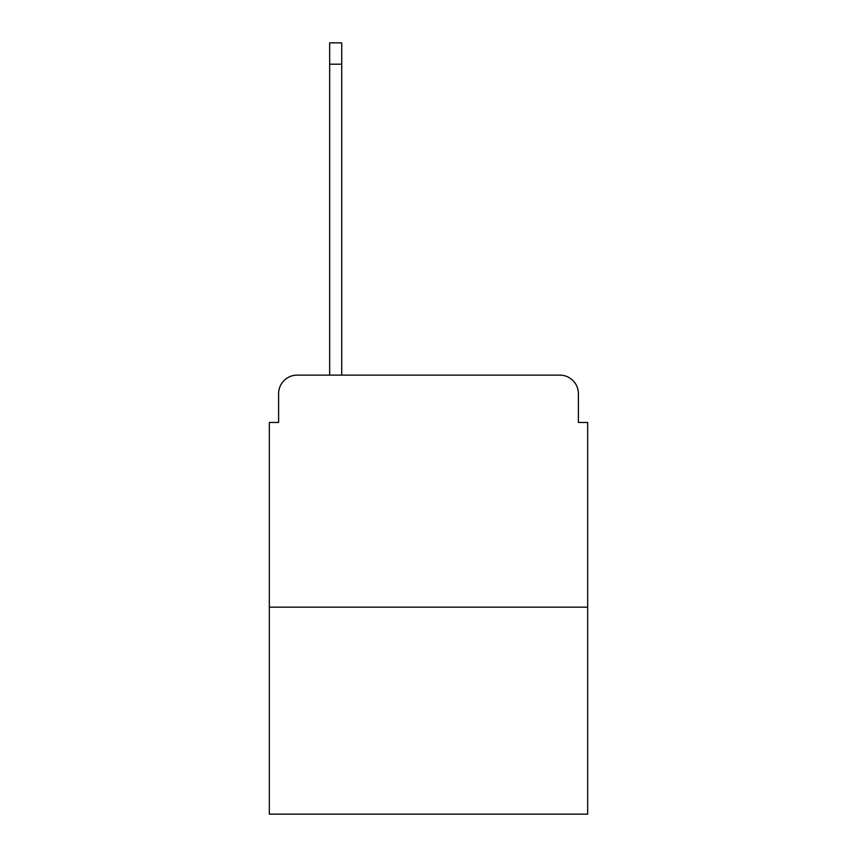 <?xml version="1.0" encoding="UTF-8"?>
<svg xmlns="http://www.w3.org/2000/svg" width="857" height="857" viewBox="0 0 857 857"><rect width="100%" height="100%" fill="white"/><g stroke="black" fill="none" stroke-linecap="round" stroke-linejoin="round"><path stroke-width="1.29" d="M278.6 393.695L278.6 422.469L278.6 393.695A18.565 18.565 0 0 1 297.165 375.13L329.656 375.13L329.656 42.85L341.718 42.85L341.718 375.13L356.105 375.13M587.677 607.174L269.323 607.174L269.323 814.15L587.677 814.15L587.677 422.469L578.4 422.469L578.4 393.695A18.565 18.565 0 0 0 559.835 375.13L297.165 375.13M269.323 607.174L269.323 422.469L278.6 422.469M500.895 375.13L559.835 375.13M578.4 422.469L578.4 393.695M329.656 64.2L341.718 64.2"/></g></svg>
